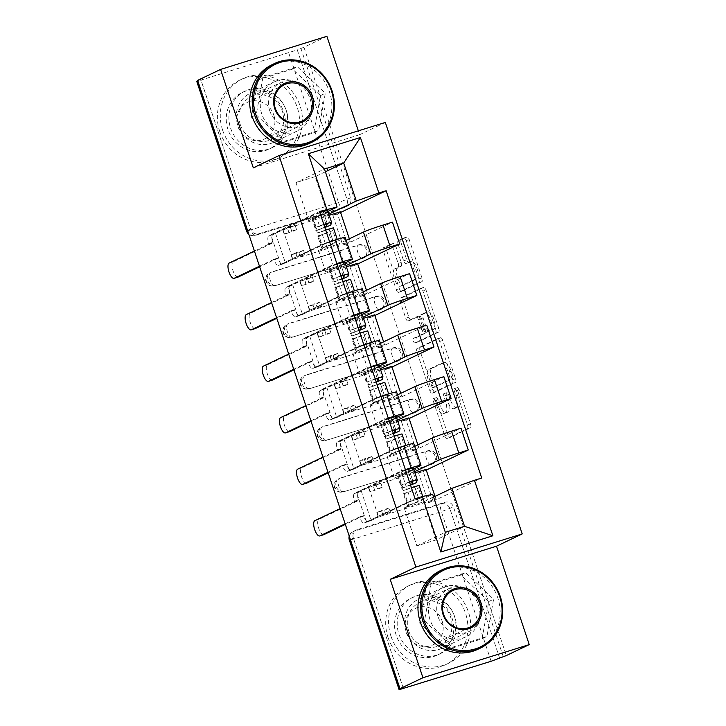 <?xml version="1.0" encoding="UTF-8"?>
<svg xmlns="http://www.w3.org/2000/svg" width="726" height="726" viewBox="0 0 726 726"><rect width="100%" height="100%" fill="white"/><g stroke="black" fill="none" stroke-linecap="round" stroke-linejoin="round"><path stroke-width="0.54" stroke-dasharray="3.63 2.72" d="M457.543 387.611A2.396 0.871 72.7 0 1 457.589 387.593A2.396 0.871 72.7 0 1 459.095 389.499L470.548 423.948A3.421 1.243 72.7 0 1 470.502 427.723L450.138 437.442A3.421 1.243 72.7 0 1 450.075 437.469A3.421 1.243 72.7 0 1 447.924 434.747L436.471 400.307A2.396 0.871 72.7 0 1 436.507 397.657A2.396 0.871 72.7 0 1 436.553 397.639A2.396 0.871 72.7 0 1 438.05 399.545L439.539 404.001A10.944 3.975 72.7 0 0 446.408 412.722A10.944 3.975 72.7 0 0 446.608 412.649L448.305 411.842A10.944 3.975 72.7 0 0 448.468 399.736L446.989 395.28A2.396 0.871 72.7 0 1 447.025 392.63A2.396 0.871 72.7 0 1 447.071 392.621A2.396 0.871 72.7 0 1 448.577 394.527L450.056 398.982A10.944 3.975 72.7 0 0 456.935 407.703A10.944 3.975 72.7 0 0 457.126 407.631L458.823 406.814A10.944 3.975 72.7 0 0 458.995 394.717L457.507 390.261A2.396 0.871 72.7 0 1 457.543 387.611M436.435 404.972A10.944 3.975 72.7 0 0 443.314 413.693A10.944 3.975 72.7 0 0 443.504 413.611L445.201 412.804A10.944 3.975 72.7 0 0 445.374 400.707L443.895 396.251A2.396 0.871 72.7 0 1 443.931 393.601A2.396 0.871 72.7 0 1 443.967 393.583A2.396 0.871 72.7 0 1 445.474 395.488L446.953 399.944A10.944 3.975 72.7 0 0 453.832 408.665A10.944 3.975 72.7 0 0 454.031 408.593L455.728 407.785A10.944 3.975 72.7 0 0 455.892 395.679L454.412 391.223A2.396 0.871 72.7 0 1 454.449 388.573A2.396 0.871 72.7 0 1 454.494 388.564A2.396 0.871 72.7 0 1 455.992 390.47L467.453 424.91A3.421 1.243 72.7 0 1 467.399 428.694L447.034 438.413A3.421 1.243 72.7 0 1 446.98 438.44A3.421 1.243 72.7 0 1 444.829 435.709L433.368 401.269A2.396 0.871 72.7 0 1 433.404 398.619A2.396 0.871 72.7 0 1 433.449 398.601A2.396 0.871 72.7 0 1 434.956 400.516L436.435 404.972L439.539 404.001M276.043 285.209A6.97 6.489 -115.5 0 1 267.64 280.535A6.97 6.489 -115.5 0 1 270.843 272.314A6.97 6.489 -115.5 0 1 271.642 271.996L270.381 272.604A6.97 6.489 64.5 0 0 269.573 272.922A6.97 6.489 64.5 0 0 266.378 281.144A6.97 6.489 64.5 0 0 274.773 285.808L362.492 258.474A6.97 6.489 64.5 0 0 363.29 258.157A6.97 6.489 64.5 0 0 366.331 249.499A6.97 6.489 64.5 0 0 358.09 245.27L270.381 272.604A6.97 2.532 -107.3 0 0 270.272 280.309A6.97 2.532 72.7 0 0 274.646 285.863L362.365 258.529A6.97 2.532 -107.3 0 0 362.492 258.474L274.773 285.808A6.97 2.532 72.7 0 1 274.646 285.863A6.97 6.97 0 0 1 266.088 281.752A6.97 6.97 0 0 1 269.573 272.922L270.843 272.314M293.177 336.728A6.97 6.489 -115.5 0 1 284.783 332.054A6.97 6.489 -115.5 0 1 287.977 323.832A6.97 6.489 -115.5 0 1 288.785 323.515L287.514 324.123A6.97 6.489 64.5 0 0 286.706 324.44A6.97 6.489 64.5 0 0 283.512 332.653A6.97 6.489 64.5 0 0 291.906 337.327L379.625 309.993A6.97 6.489 64.5 0 0 380.433 309.675A6.97 6.489 64.5 0 0 383.464 301.018A6.97 6.489 64.5 0 0 375.233 296.789L287.514 324.123A6.97 2.532 -107.3 0 0 287.405 331.827A6.97 2.532 72.7 0 0 291.788 337.381L379.498 310.047A6.97 2.532 -107.3 0 0 379.625 309.993L291.906 337.327A6.97 2.532 72.7 0 1 291.788 337.381A6.97 6.97 0 0 1 283.222 333.27A6.97 6.97 0 0 1 286.706 324.44L287.977 323.832M310.32 388.247A6.97 6.489 -115.5 0 1 301.916 383.573A6.97 6.489 -115.5 0 1 305.12 375.351A6.97 6.489 -115.5 0 1 305.918 375.033L304.657 375.641A6.97 6.489 64.5 0 0 303.849 375.959A6.97 6.489 64.5 0 0 300.655 384.172A6.97 6.489 64.5 0 0 309.049 388.846L396.759 361.512A6.97 6.489 64.5 0 0 397.567 361.194A6.97 6.489 64.5 0 0 400.607 352.537A6.97 6.489 64.5 0 0 392.367 348.298L304.657 375.641A6.97 2.532 -107.3 0 0 304.548 383.346A6.97 2.532 72.7 0 0 308.922 388.9L396.641 361.557A6.97 2.532 -107.3 0 0 396.759 361.512L309.049 388.846A6.97 2.532 72.7 0 1 308.922 388.9A6.97 6.97 0 0 1 300.364 384.789A6.97 6.97 0 0 1 303.849 375.959L305.12 375.351M327.453 439.765A6.97 6.489 -115.5 0 1 319.059 435.092A6.97 6.489 -115.5 0 1 322.253 426.87A6.97 6.489 -115.5 0 1 323.061 426.552L321.79 427.16A6.97 6.489 64.5 0 0 320.983 427.469A6.97 6.489 64.5 0 0 317.788 435.691A6.97 6.489 64.5 0 0 326.183 440.364L413.902 413.03A6.97 6.489 64.5 0 0 414.709 412.713A6.97 6.489 64.5 0 0 417.74 404.055A6.97 6.489 64.5 0 0 409.509 399.817L321.79 427.16A6.97 2.532 -107.3 0 0 321.682 434.865A6.97 2.532 72.7 0 0 326.065 440.419L413.775 413.076A6.97 2.532 -107.3 0 0 413.902 413.03L326.183 440.364A6.97 2.532 72.7 0 1 326.065 440.419A6.97 6.97 0 0 1 317.498 436.308A6.97 6.97 0 0 1 320.983 427.469L322.253 426.87M344.587 491.284A6.97 6.489 -115.5 0 1 336.192 486.611A6.97 6.489 -115.5 0 1 339.396 478.389A6.97 6.489 -115.5 0 1 340.195 478.071L338.933 478.679A6.97 6.489 64.5 0 0 338.125 478.988A6.97 6.489 64.5 0 0 334.931 487.21A6.97 6.489 64.5 0 0 343.325 491.883L431.035 464.549A6.97 6.489 64.5 0 0 431.843 464.232A6.97 6.489 64.5 0 0 434.883 455.574A6.97 6.489 64.5 0 0 426.643 451.336L338.933 478.679A6.97 2.532 -107.3 0 0 338.824 486.384A6.97 2.532 72.7 0 0 343.198 491.938L430.917 464.595A6.97 2.532 -107.3 0 0 431.035 464.549L343.325 491.883A6.97 2.532 72.7 0 1 343.198 491.938A6.97 6.97 0 0 1 334.641 487.827A6.97 6.97 0 0 1 338.125 478.988L339.396 478.389M454.422 616.211A27.18 25.292 -115.5 0 1 441.962 648.273A27.18 25.292 -115.5 0 1 406.07 631.275A27.18 25.292 -115.5 0 1 418.539 599.213A27.18 25.292 -115.5 0 1 454.422 616.211M478.398 604.767A27.18 25.292 -115.5 0 1 465.929 636.829A27.18 25.292 -115.5 0 1 430.046 619.832A27.18 25.292 -115.5 0 1 442.515 587.77A27.18 25.292 -115.5 0 1 478.398 604.767M286.126 110.27A27.18 25.292 -115.5 0 1 273.657 142.332A27.18 25.292 -115.5 0 1 237.774 125.344A27.18 25.292 -115.5 0 1 250.234 93.282A27.18 25.292 -115.5 0 1 286.126 110.27M310.093 98.827A27.18 25.292 -115.5 0 1 297.633 130.889A27.18 25.292 -115.5 0 1 261.741 113.9A27.18 25.292 -115.5 0 1 274.21 81.838A27.18 25.292 -115.5 0 1 310.093 98.827M401.269 243.464A3.421 1.243 72.7 0 1 401.324 239.689L407.041 236.957A3.421 1.243 72.7 0 1 407.095 236.939A3.421 1.243 72.7 0 1 409.246 239.662L421.969 277.913A3.421 1.243 72.7 0 1 421.924 281.688L401.56 291.416A3.421 1.243 72.7 0 1 401.496 291.435A3.421 1.243 72.7 0 1 399.345 288.712L386.622 250.461A3.421 1.243 72.7 0 1 386.677 246.677L393.574 243.382A3.421 1.243 72.7 0 1 393.637 243.364A3.421 1.243 72.7 0 1 395.788 246.087L401.233 262.458A3.421 1.243 72.7 0 1 401.179 266.242L397.757 267.876A9.148 3.321 72.7 0 0 397.539 277.759A9.148 3.321 72.7 0 0 403.366 285.282A9.148 3.321 72.7 0 0 403.529 285.218L416.933 278.811A9.148 3.321 72.7 0 0 417.151 268.929A9.148 3.321 72.7 0 0 411.324 261.405A9.148 3.321 72.7 0 0 411.161 261.469L408.929 262.54A3.421 1.243 72.7 0 1 408.865 262.567A3.421 1.243 72.7 0 1 406.723 259.835L401.269 243.464L398.175 244.435A3.421 1.243 72.7 0 1 398.229 240.651L403.937 237.928A3.421 1.243 72.7 0 1 404.001 237.901A3.421 1.243 72.7 0 1 406.152 240.624L418.875 278.875A3.421 1.243 72.7 0 1 418.82 282.659L398.456 292.378A3.421 1.243 72.7 0 1 398.392 292.406A3.421 1.243 72.7 0 1 396.251 289.674L383.528 251.423A3.421 1.243 72.7 0 1 383.573 247.648L390.479 244.353A3.421 1.243 72.7 0 1 390.543 244.326A3.421 1.243 72.7 0 1 392.684 247.049L398.129 263.42A3.421 1.243 72.7 0 1 398.084 267.204L394.654 268.838L397.757 267.876M326.891 36.3L303.949 47.244L506.312 655.56M385.325 122.44L359.624 134.709L358.345 130.852M440.573 337.772A3.421 1.243 72.7 0 1 440.637 337.744A3.421 1.243 72.7 0 1 442.787 340.476L455.511 378.727A3.421 1.243 72.7 0 1 455.456 382.502L435.092 392.231A3.421 1.243 72.7 0 1 435.028 392.249A3.421 1.243 72.7 0 1 432.887 389.526L420.163 351.275A3.421 1.243 72.7 0 1 420.209 347.491L440.573 337.772L437.479 338.733A3.421 1.243 72.7 0 1 437.533 338.715A3.421 1.243 72.7 0 1 439.684 341.438L452.407 379.689A3.421 1.243 72.7 0 1 452.352 383.473L431.997 393.193A3.421 1.243 72.7 0 1 431.934 393.22A3.421 1.243 72.7 0 1 429.783 390.488L417.06 352.237A3.421 1.243 72.7 0 1 417.114 348.462L437.479 338.733M438.74 328.315L426.017 290.064A3.421 1.243 72.7 0 0 423.866 287.342A3.421 1.243 72.7 0 0 423.812 287.369L403.447 297.088A3.421 1.243 72.7 0 0 403.393 300.863L408.838 317.235A3.421 1.243 72.7 0 0 410.989 319.966A3.421 1.243 72.7 0 0 411.043 319.939L419.301 316.001A3.421 1.243 72.7 0 1 419.365 315.973A3.421 1.243 72.7 0 1 421.516 318.696L425.127 329.559A3.421 1.243 72.7 0 1 425.073 333.343L416.479 337.445A2.396 0.871 72.7 0 0 416.415 340.031A2.396 0.871 72.7 0 0 417.94 342A2.396 0.871 72.7 0 0 417.985 341.982L438.685 332.1A3.421 1.243 72.7 0 0 438.74 328.315L435.645 329.286L422.913 291.035L426.017 290.064M197.79 80.822L200.739 79.415L250.506 229.017A6.97 6.489 64.5 0 0 258.901 233.69L346.62 206.356L343.044 208.063A6.97 6.489 64.5 0 0 343.852 207.745A6.97 6.489 64.5 0 0 347.046 199.523L297.279 49.922L196.755 81.385M200.739 79.415L197.644 80.377M303.949 47.244L297.279 49.922M503.209 656.531L453.451 506.93A6.97 6.489 64.5 0 0 445.047 502.256L357.337 529.59L353.762 531.296A6.97 6.489 64.5 0 0 352.954 531.613A6.97 6.489 64.5 0 0 349.433 536.677M413.62 468.978L394.327 478.189L414.537 471.728M405.371 469.604L401.623 470.775L356.557 492.292L368.699 487.264L414.918 472.862M418.548 472.971L423.194 471.519L433.086 501.239L428.431 502.691L418.548 472.971L426.035 469.395M423.194 471.519L426.262 470.058M415.944 449.73L411.297 451.173L401.405 421.452L406.061 420L415.944 449.73L461.01 428.213M411.297 451.173L418.784 447.597L361.448 465.466L351.556 435.745L344.07 439.321L353.952 469.041L361.448 465.466M353.952 469.041L349.306 470.493L394.372 448.977L401.623 470.775M398.12 447.815L394.372 448.977M414.691 446.39L406.297 450.401L387.076 456.391L412.776 444.121A16.026 0.78 161.6 0 0 413.729 443.504M396.487 417.459L377.193 426.67L397.394 420.209M349.306 470.493L339.423 440.773L384.481 419.256L388.238 418.085M339.423 440.773L344.07 439.321M397.775 421.343L351.556 435.745M401.405 421.452L408.901 417.877M406.061 420L409.119 418.539M398.81 398.211L394.154 399.654L384.272 369.933L388.918 368.481L398.81 398.211L443.867 376.694M394.154 399.654L401.65 396.078L344.305 413.947L334.423 384.226L326.927 387.802L336.819 417.523L344.305 413.947M336.819 417.523L332.172 418.975L377.23 397.458L384.481 419.256M380.987 396.296L377.23 397.458M397.558 394.871L389.154 398.883L369.942 404.872L395.643 392.603A16.026 0.78 161.6 0 0 396.596 391.986M379.344 365.94L360.051 375.151L380.261 368.69M332.172 418.975L322.28 389.254L367.347 367.737L371.095 366.566M322.28 389.254L326.927 387.802M380.642 369.824L334.423 384.226M384.272 369.933L391.759 366.358M388.918 368.481L391.986 367.02M381.667 346.692L377.021 348.135L367.129 318.415L371.785 316.963L381.667 346.692L426.734 325.175M377.021 348.135L384.508 344.56L327.172 362.428L317.28 332.708L309.793 336.283L319.685 366.004L327.172 362.428M319.685 366.004L315.03 367.456L360.096 345.948L367.347 367.737M363.844 344.777L360.096 345.948M380.415 343.362L372.021 347.364L352.8 353.353L378.5 341.084A16.026 0.78 161.6 0 0 379.453 340.467M362.21 314.422L342.917 323.633L363.118 317.171M315.03 367.456L305.147 337.735L350.204 316.218L353.961 315.057M305.147 337.735L309.793 336.283M363.499 318.306L317.28 332.708M367.129 318.415L374.625 314.839M371.785 316.963L374.843 315.501M364.534 295.173L359.887 296.616L349.996 266.896L354.642 265.453L364.534 295.173L409.6 273.657M359.887 296.616L367.374 293.041L310.038 310.91L300.147 281.189L292.66 284.764L302.542 314.485L310.038 310.91M302.542 314.485L297.896 315.937L342.953 294.429L350.204 316.218M346.71 293.259L342.953 294.429M363.281 291.843L354.878 295.845L335.666 301.834L361.366 289.565A16.026 0.78 161.6 0 0 362.319 288.948M345.068 262.903L325.774 272.114L345.984 265.652M297.896 315.937L288.004 286.216L333.071 264.7L336.819 263.538M288.004 286.216L292.66 284.764M346.366 266.787L300.147 281.189M349.996 266.896L357.491 263.32M354.642 265.453L357.709 263.983M347.391 243.655L342.745 245.098L332.862 215.377L337.508 213.934L347.391 243.655L392.457 222.138M342.745 245.098L350.241 241.522L292.896 259.391L283.013 229.67L275.517 233.246L285.409 262.975L292.896 259.391M285.409 262.975L280.753 264.418L325.82 242.911L333.071 264.7M329.568 241.74L325.82 242.911M346.139 240.324L337.744 244.326L318.523 250.316L344.233 238.046A16.026 0.78 161.6 0 0 345.177 237.429M344.995 266.124L337.744 244.326M362.129 317.643L354.878 295.845M379.271 369.162L372.021 347.364M396.405 420.681L389.154 398.883M413.548 472.199L406.297 450.401M363.753 257.875A6.97 6.489 -115.5 0 0 364.561 257.558A6.97 6.489 -115.5 0 0 367.601 248.9A6.97 6.489 -115.5 0 0 359.361 244.662L271.642 271.996M380.896 309.385A6.97 6.489 -115.5 0 0 381.695 309.076A6.97 6.489 -115.5 0 0 384.735 300.419A6.97 6.489 -115.5 0 0 376.495 296.181L288.785 323.515M398.029 360.904A6.97 6.489 -115.5 0 0 398.837 360.595A6.97 6.489 -115.5 0 0 401.868 351.938A6.97 6.489 -115.5 0 0 393.637 347.7L305.918 375.033M415.172 412.422A6.97 6.489 -115.5 0 0 415.971 412.114A6.97 6.489 -115.5 0 0 419.011 403.456A6.97 6.489 -115.5 0 0 410.771 399.218L323.061 426.552M432.306 463.941A6.97 6.489 -115.5 0 0 433.113 463.633A6.97 6.489 -115.5 0 0 436.144 454.975A6.97 6.489 -115.5 0 0 427.913 450.737L340.195 478.071M318.523 250.316L325.774 272.114M335.666 301.834L342.917 323.633M352.8 353.353L360.051 375.151M369.942 404.872L377.193 426.67M387.076 456.391L394.327 478.189M433.594 497.065L423.43 501.92L404.219 507.91L416.851 545.888L436.063 539.899L464.531 526.305M436.063 539.899L423.43 501.92M404.219 507.91L432.687 494.315M416.851 545.888L445.319 532.294M431.19 583.504L424.529 620.757L452.398 647.238L486.928 636.475L493.598 599.222L465.729 572.741L431.19 583.504L426.353 585.809L419.682 623.062L447.552 649.552L482.091 638.789L488.761 601.536L460.892 575.046L426.353 585.809M359.624 134.709L253.31 167.842M262.894 77.564L256.224 114.817L284.093 141.307L318.632 130.544L325.293 93.291L297.424 66.801L262.894 77.564L258.048 79.878L251.387 117.131L279.256 143.612L313.786 132.849L320.456 95.605L292.587 69.115L258.048 79.878M327.934 211.384L308.641 220.595L327.853 214.606L315.22 176.627L325.384 171.781M315.22 176.627L296.008 182.616L324.477 169.031M327.853 214.606L328.851 214.134M296.008 182.616L308.641 220.595M433.086 501.239L481.719 478.026M428.431 502.691L435.927 499.116L378.582 516.985L368.699 487.264M361.203 490.84L371.095 520.56L378.582 516.985M371.095 520.56L366.449 522.012L415.081 498.789M280.753 264.418L270.871 234.698L319.504 211.484M366.449 522.012L356.557 492.292M337.508 213.934L340.567 212.464M435.019 496.393L435.927 499.116M270.871 234.698L275.517 233.246M329.223 215.268L283.013 229.67M332.862 215.377L340.349 211.801M300.854 48.215L350.622 197.817A6.97 6.489 -115.5 0 1 347.418 206.039A6.97 6.489 -115.5 0 1 346.62 206.356M403.102 687.731L353.335 538.129A6.97 6.489 -115.5 0 1 356.53 529.907A6.97 6.489 -115.5 0 1 357.337 529.59M417.877 444.875L418.784 447.597M400.743 393.356L401.65 396.078M383.609 341.837L384.508 344.56M366.467 290.318L367.374 293.041M349.333 238.8L350.241 241.522M419.682 623.062L424.529 620.757M460.892 575.046L465.729 572.741M488.761 601.536L493.598 599.222M482.091 638.789L486.928 636.475M447.552 649.552L452.398 647.238M251.387 117.131L256.224 114.817M292.587 69.115L297.424 66.801M320.456 95.605L325.293 93.291M313.786 132.849L318.632 130.544M279.256 143.612L284.093 141.307M452.743 375.914A2.396 0.871 72.7 0 1 452.706 378.564L434.829 387.094A2.396 0.871 72.7 0 1 434.783 387.112A2.396 0.871 72.7 0 1 433.277 385.207L431.716 380.506A10.944 3.975 72.7 0 1 431.888 368.4L444.103 362.573A10.944 3.975 72.7 0 1 444.303 362.492A10.944 3.975 72.7 0 1 451.173 371.213L452.743 375.914L449.639 376.876A2.396 0.871 72.7 0 1 449.603 379.526L452.706 378.564M449.639 376.876L448.078 372.184A10.944 3.975 72.7 0 0 441.199 363.463A10.944 3.975 72.7 0 0 441.009 363.535L428.785 369.371A10.944 3.975 72.7 0 0 428.621 381.468L430.182 386.168A2.396 0.871 72.7 0 0 431.689 388.074A2.396 0.871 72.7 0 0 431.725 388.056L449.603 379.526M435.645 329.286A3.421 1.243 72.7 0 1 435.591 333.062L414.891 342.944A2.396 0.871 72.7 0 1 414.845 342.962A2.396 0.871 72.7 0 1 413.321 340.993A2.396 0.871 72.7 0 1 413.375 338.407L421.978 334.305A3.421 1.243 72.7 0 0 422.024 330.521L418.412 319.667A3.421 1.243 72.7 0 0 416.27 316.935A3.421 1.243 72.7 0 0 416.207 316.963L407.948 320.901A3.421 1.243 72.7 0 1 407.885 320.928A3.421 1.243 72.7 0 1 405.734 318.206L400.289 301.834A3.421 1.243 72.7 0 1 400.344 298.05L420.708 288.331A3.421 1.243 72.7 0 1 420.771 288.304A3.421 1.243 72.7 0 1 422.913 291.035M427.877 311.908A9.148 3.321 72.7 0 1 428.041 311.844A9.148 3.321 72.7 0 1 433.858 319.358A9.148 3.321 72.7 0 1 433.64 329.25L428.921 331.501A3.421 1.243 72.7 0 1 428.857 331.528A3.421 1.243 72.7 0 1 426.707 328.805L423.095 317.943A3.421 1.243 72.7 0 1 423.149 314.158L427.877 311.908L424.774 312.87A9.148 3.321 72.7 0 1 424.937 312.806A9.148 3.321 72.7 0 1 430.763 320.329A9.148 3.321 72.7 0 1 430.545 330.212L433.64 329.25M424.774 312.87L420.055 315.129A3.421 1.243 72.7 0 0 420 318.905L423.612 329.767A3.421 1.243 72.7 0 0 425.763 332.49A3.421 1.243 72.7 0 0 425.817 332.472L430.545 330.212M394.654 268.838A9.148 3.321 72.7 0 0 394.445 278.73A9.148 3.321 72.7 0 0 400.262 286.244A9.148 3.321 72.7 0 0 400.425 286.18L413.829 279.782A9.148 3.321 72.7 0 0 414.047 269.89A9.148 3.321 72.7 0 0 408.23 262.376A9.148 3.321 72.7 0 0 408.066 262.44L405.825 263.502A3.421 1.243 72.7 0 1 405.77 263.529A3.421 1.243 72.7 0 1 403.62 260.806L398.175 244.435M405.525 470.067L397.258 473.098L354.506 493.517A6.97 2.532 -107.3 0 0 354.397 501.221L354.56 501.711L358.59 500.459L358.426 499.96A6.97 2.532 72.7 0 1 358.535 492.255L368.445 487.527L369.87 491.82L377.62 489.406L376.195 485.113L380.805 482.908L373.055 485.322L374.48 489.614L369.87 491.82M368.445 487.527L376.195 485.113M376.794 512.629L378.219 516.921L385.969 514.507L384.544 510.206L376.794 512.629L381.404 510.423L382.829 514.716L411.07 501.239L418.757 498.762L418.094 501.285A16.38 0.799 -18.4 0 1 407.368 505.632L403.411 493.744A16.38 0.799 161.6 0 0 414.147 489.397L414.8 486.865L407.114 489.351L405.244 483.734L401.215 484.986L397.258 473.098M373.055 485.322L401.287 471.846L408.974 469.368L408.321 471.891A16.38 0.799 -18.4 0 1 397.594 476.238L398.919 476.02A20.909 1.016 161.6 0 0 412.622 470.475L413.275 467.952M409.555 482.164L405.244 483.734L401.287 471.846M410.417 484.787A16.38 0.799 161.6 0 1 401.551 488.126L397.594 476.238M401.551 488.126L402.876 487.908L398.919 476.02M402.876 487.908A20.909 1.016 161.6 0 0 410.535 485.122M409.482 481.955L401.215 484.986L403.084 490.604L411.352 487.573M378.219 516.921L368.309 521.649A6.97 2.532 72.7 0 1 368.182 521.695A6.97 2.532 72.7 0 1 363.808 516.141L363.644 515.651L345.34 524.39M323.587 534.717A8.013 2.913 72.7 0 1 318.578 527.902A8.013 2.913 72.7 0 1 318.823 519.444L358.59 500.459M403.411 493.744L404.745 493.526A20.909 1.016 161.6 0 0 418.439 487.972L419.102 485.449M407.368 505.632L408.702 505.414L404.745 493.526M408.702 505.414A20.909 1.016 161.6 0 0 422.396 499.86L423.049 497.328L407.041 502.492L364.28 522.902L368.309 521.649M354.56 501.711L340.095 508.617M345.149 523.809L359.615 516.903L359.778 517.402A6.97 2.532 -107.3 0 0 364.153 522.956A6.97 2.532 -107.3 0 0 364.28 522.902M384.544 510.206L389.154 508.009L390.579 512.302L385.969 514.507M390.579 512.302L382.829 514.716M389.154 508.009L381.404 510.423M380.805 482.908L382.23 487.2L374.48 489.614M382.23 487.2L377.62 489.406M411.07 501.239L407.114 489.351L403.084 490.604L407.041 502.492M359.615 516.903L363.644 515.651M388.392 418.548L380.125 421.579L337.363 441.998A6.97 2.532 -107.3 0 0 337.254 449.703L337.418 450.193L341.447 448.94L341.284 448.441A6.97 2.532 72.7 0 1 341.392 440.736L351.302 436.008L352.736 440.301L360.486 437.887L359.052 433.594L363.662 431.389L355.912 433.803L357.346 438.096L352.736 440.301M351.302 436.008L359.052 433.594M359.651 461.11L361.085 465.402L368.835 462.988L367.401 458.687L359.651 461.11L364.261 458.905L365.695 463.197L393.928 449.721L401.614 447.243L400.961 449.766A16.38 0.799 -18.4 0 1 390.234 454.113L386.277 442.225A16.38 0.799 161.6 0 0 397.004 437.878L397.657 435.355L389.971 437.832L388.111 432.215L384.081 433.467L380.125 421.579M355.912 433.803L384.154 420.327L391.84 417.849L391.187 420.372A16.38 0.799 -18.4 0 1 380.451 424.719L381.785 424.501A20.909 1.016 161.6 0 0 395.479 418.956L396.142 416.434M392.412 430.645L388.111 432.215L384.154 420.327M393.283 433.268A16.38 0.799 161.6 0 1 384.408 436.607L380.451 424.719M384.408 436.607L385.742 436.39L381.785 424.501M385.742 436.39A20.909 1.016 161.6 0 0 393.392 433.603M392.339 430.436L384.081 433.467L385.942 439.085L394.209 436.054M361.085 465.402L351.175 470.13A6.97 2.532 72.7 0 1 351.048 470.176A6.97 2.532 72.7 0 1 346.665 464.622L346.502 464.132L328.206 472.871M306.454 483.207A8.013 2.913 72.7 0 1 301.435 476.383A8.013 2.913 72.7 0 1 301.689 467.925L341.447 448.94M386.277 442.225L387.611 442.007A20.909 1.016 161.6 0 0 401.306 436.453L401.959 433.939M390.234 454.113L391.559 453.895L387.611 442.007M391.559 453.895A20.909 1.016 161.6 0 0 405.262 448.341L405.916 445.809L389.898 450.973L347.146 471.383L351.175 470.13M337.418 450.193L322.961 457.099M328.016 472.29L342.472 465.384L342.636 465.883A6.97 2.532 -107.3 0 0 347.019 471.437A6.97 2.532 -107.3 0 0 347.146 471.383M367.401 458.687L372.011 456.491L373.445 460.783L368.835 462.988M373.445 460.783L365.695 463.197M372.011 456.491L364.261 458.905M363.662 431.389L365.096 435.682L357.346 438.096M365.096 435.682L360.486 437.887M393.928 449.721L389.971 437.832L385.942 439.085L389.898 450.973M342.472 465.384L346.502 464.132M371.249 367.029L362.982 370.06L320.23 390.479A6.97 2.532 -107.3 0 0 320.121 398.184L320.284 398.674L324.313 397.421L324.15 396.922A6.97 2.532 72.7 0 1 324.259 389.218L334.169 384.49L335.594 388.782L343.344 386.368L341.919 382.076L346.529 379.87L338.779 382.284L340.204 386.586L335.594 388.782M334.169 384.49L341.919 382.076M342.518 409.591L343.942 413.884L351.693 411.47L350.268 407.177L342.518 409.591L347.128 407.386L348.553 411.678L376.794 398.202L384.481 395.724L383.818 398.247A16.38 0.799 -18.4 0 1 373.091 402.594L369.135 390.706A16.38 0.799 161.6 0 0 379.87 386.359L380.524 383.836L372.837 386.314L370.968 380.696L366.939 381.949L362.982 370.06M338.779 382.284L367.011 368.808L374.698 366.331L374.044 368.862A16.38 0.799 -18.4 0 1 363.318 373.2L364.652 372.983A20.909 1.016 161.6 0 0 378.346 367.438L378.999 364.915M375.278 379.135L370.968 380.696L367.011 368.808M376.15 381.749A16.38 0.799 161.6 0 1 367.274 385.098L363.318 373.2M367.274 385.098L368.599 384.871L364.652 372.983M368.599 384.871A20.909 1.016 161.6 0 0 376.259 382.085M375.206 378.918L366.939 381.949L368.808 387.566L377.075 384.535M343.942 413.884L334.033 418.612A6.97 2.532 72.7 0 1 333.906 418.657A6.97 2.532 72.7 0 1 329.531 413.112L329.368 412.613L311.064 421.352M289.311 431.689A8.013 2.913 72.7 0 1 284.302 424.864A8.013 2.913 72.7 0 1 284.547 416.406L324.313 397.421M369.135 390.706L370.469 390.488A20.909 1.016 161.6 0 0 384.163 384.934L384.825 382.42M373.091 402.594L374.425 402.376L370.469 390.488M374.425 402.376A20.909 1.016 161.6 0 0 388.12 396.832L388.773 394.291L372.765 399.454L330.003 419.864L334.033 418.612M320.284 398.674L305.818 405.58M310.873 420.771L325.339 413.865L325.502 414.365A6.97 2.532 -107.3 0 0 329.876 419.918A6.97 2.532 -107.3 0 0 330.003 419.864M350.268 407.177L354.878 404.972L356.303 409.264L351.693 411.47M356.303 409.264L348.553 411.678M354.878 404.972L347.128 407.386M346.529 379.87L347.954 384.163L340.204 386.586M347.954 384.163L343.344 386.368M376.794 398.202L372.837 386.314L368.808 387.566L372.765 399.454M325.339 413.865L329.368 412.613M388.047 637.473A43.56 40.529 -115.5 0 1 408.03 586.091A43.56 40.529 -115.5 0 1 465.538 613.325A43.56 40.529 -115.5 0 1 445.555 664.698A43.56 40.529 -115.5 0 1 388.047 637.473M390.933 636.094A43.56 40.529 -115.5 0 1 410.907 584.711A43.56 40.529 -115.5 0 1 468.415 611.945A43.56 40.529 -115.5 0 1 448.441 663.328A43.56 40.529 -115.5 0 1 390.933 636.094M454.685 616.701A31.363 29.176 64.5 0 0 413.285 597.09A31.363 29.176 64.5 0 0 398.901 634.088A31.363 29.176 64.5 0 0 440.301 653.699A31.363 29.176 64.5 0 0 454.685 616.701M396.242 635.35A31.363 29.176 -115.5 0 1 410.635 598.36A31.363 29.176 -115.5 0 1 452.035 617.971A31.363 29.176 -115.5 0 1 437.651 654.961A31.363 29.176 -115.5 0 1 396.242 635.35M442.116 621.057A20.21 18.803 -115.5 0 1 432.85 644.897A20.21 18.803 -115.5 0 1 406.161 632.264A20.21 18.803 -115.5 0 1 415.435 608.424A20.21 18.803 -115.5 0 1 442.116 621.057M440.301 570.681A43.56 40.529 -115.5 0 1 497.809 597.915A43.56 40.529 -115.5 0 1 477.826 649.298M408.593 630.585A23.695 22.043 -115.5 0 1 419.465 602.634A23.695 22.043 -115.5 0 1 450.746 617.454A23.695 22.043 -115.5 0 1 439.883 645.405A23.695 22.043 -115.5 0 1 408.593 630.585M437.987 616.555A23.695 22.043 -115.5 0 1 448.859 588.605A23.695 22.043 -115.5 0 1 480.14 603.424A23.695 22.043 -115.5 0 1 469.268 631.375A23.695 22.043 -115.5 0 1 437.987 616.555M219.742 131.533A43.56 40.529 -115.5 0 1 239.725 80.15A43.56 40.529 -115.5 0 1 297.233 107.384A43.56 40.529 -115.5 0 1 277.25 158.767A43.56 40.529 -115.5 0 1 219.742 131.533M222.628 130.154A43.56 40.529 -115.5 0 1 242.602 78.78A43.56 40.529 -115.5 0 1 300.11 106.005A43.56 40.529 -115.5 0 1 280.136 157.388A43.56 40.529 -115.5 0 1 222.628 130.154M286.389 110.769A31.363 29.176 64.5 0 0 244.98 91.158A31.363 29.176 64.5 0 0 230.596 128.157A31.363 29.176 64.5 0 0 271.996 147.759A31.363 29.176 64.5 0 0 286.389 110.769M227.946 129.419A31.363 29.176 -115.5 0 1 242.33 92.42A31.363 29.176 -115.5 0 1 283.73 112.031A31.363 29.176 -115.5 0 1 269.346 149.03A31.363 29.176 -115.5 0 1 227.946 129.419M273.82 115.125A20.21 18.803 -115.5 0 1 264.545 138.965A20.21 18.803 -115.5 0 1 237.865 126.324A20.21 18.803 -115.5 0 1 247.13 102.484A20.21 18.803 -115.5 0 1 273.82 115.125M271.996 64.75A43.56 40.529 -115.5 0 1 329.504 91.975A43.56 40.529 -115.5 0 1 309.521 143.358M240.297 124.654A23.695 22.043 -115.5 0 1 251.16 96.703A23.695 22.043 -115.5 0 1 282.45 111.514A23.695 22.043 -115.5 0 1 271.578 139.465A23.695 22.043 -115.5 0 1 240.297 124.654M269.682 110.624A23.695 22.043 -115.5 0 1 280.554 82.673A23.695 22.043 -115.5 0 1 311.835 97.484A23.695 22.043 -115.5 0 1 300.972 125.435A23.695 22.043 -115.5 0 1 269.682 110.624M354.116 315.511L345.848 318.542L303.087 338.96A6.97 2.532 -107.3 0 0 302.978 346.665L303.141 347.155L307.171 345.903L307.007 345.404A6.97 2.532 72.7 0 1 307.116 337.699L317.026 332.971L318.46 337.263L326.21 334.849L324.776 330.557L329.386 328.352L321.636 330.766L323.07 335.067L318.46 337.263M317.026 332.971L324.776 330.557M325.375 358.072L326.809 362.365L334.559 359.951L333.125 355.658L325.375 358.072L329.985 355.867L331.419 360.16L359.651 346.683L367.338 344.206L366.684 346.729A16.38 0.799 -18.4 0 1 355.958 351.075L352.001 339.187A16.38 0.799 161.6 0 0 362.728 334.84L363.39 332.317L355.695 334.795L353.834 329.177L349.805 330.439L345.848 318.542M321.636 330.766L349.878 317.289L357.564 314.812L356.911 317.344A16.38 0.799 -18.4 0 1 346.175 321.691L347.509 321.464A20.909 1.016 161.6 0 0 361.203 315.919L361.866 313.396M358.136 327.617L353.834 329.177L349.878 317.289M359.007 330.23A16.38 0.799 161.6 0 1 350.132 333.579L346.175 321.691M350.132 333.579L351.466 333.352L347.509 321.464M351.466 333.352A20.909 1.016 161.6 0 0 359.116 330.566M358.063 327.399L349.805 330.439L351.665 336.047L359.933 333.016M326.809 362.365L316.899 367.093A6.97 2.532 72.7 0 1 316.772 367.147A6.97 2.532 72.7 0 1 312.389 361.593L312.225 361.094L293.93 369.833M272.177 380.17A8.013 2.913 72.7 0 1 267.159 373.345A8.013 2.913 72.7 0 1 267.413 364.888L307.171 345.903M352.001 339.187L353.335 338.969A20.909 1.016 161.6 0 0 367.029 333.425L367.683 330.902M355.958 351.075L357.283 350.858L353.335 338.969M357.283 350.858A20.909 1.016 161.6 0 0 370.986 345.313L371.639 342.772L355.622 347.935L312.87 368.354L316.899 367.093M303.141 347.155L288.685 354.061M293.74 369.253L308.196 362.347L308.359 362.846A6.97 2.532 -107.3 0 0 312.743 368.4A6.97 2.532 -107.3 0 0 312.87 368.354M333.125 355.658L337.735 353.453L339.169 357.746L334.559 359.951M339.169 357.746L331.419 360.16M337.735 353.453L329.985 355.867M329.386 328.352L330.82 332.644L323.07 335.067M330.82 332.644L326.21 334.849M359.651 346.683L355.695 334.795L351.665 336.047L355.622 347.935M308.196 362.347L312.225 361.094M336.973 263.992L328.706 267.032L285.953 287.442A6.97 2.532 -107.3 0 0 285.844 295.146L286.008 295.636L290.037 294.384L289.874 293.894A6.97 2.532 72.7 0 1 289.983 286.18L299.892 281.452L301.317 285.745L309.067 283.331L307.642 279.038L312.253 276.833L304.503 279.256L305.927 283.548L301.317 285.745M299.892 281.452L307.642 279.038M308.241 306.553L309.666 310.846L317.416 308.432L315.991 304.14L308.241 306.553L312.852 304.348L314.276 308.641L342.518 295.164L350.204 292.687L349.551 295.21A16.38 0.799 -18.4 0 1 338.815 299.557L334.868 287.668A16.38 0.799 161.6 0 0 345.594 283.321L346.248 280.799L338.561 283.276L336.692 277.659L332.662 278.92L328.706 267.032M304.503 279.256L332.735 265.77L340.421 263.293L339.768 265.825A16.38 0.799 -18.4 0 1 329.041 270.172L330.375 269.945A20.909 1.016 161.6 0 0 344.07 264.4L344.723 261.877M341.002 276.098L336.692 277.659L332.735 265.77M341.873 278.711A16.38 0.799 161.6 0 1 332.998 282.06L329.041 270.172M332.998 282.06L334.323 281.833L330.375 269.945M334.323 281.833A20.909 1.016 161.6 0 0 341.982 279.047M340.93 275.88L332.662 278.92L334.532 284.528L342.799 281.497M309.666 310.846L299.756 315.574A6.97 2.532 72.7 0 1 299.638 315.628A6.97 2.532 72.7 0 1 295.255 310.075L295.092 309.575L276.787 318.315M255.035 328.651A8.013 2.913 72.7 0 1 250.025 321.827A8.013 2.913 72.7 0 1 250.279 313.369L290.037 294.384M334.868 287.668L336.192 287.451A20.909 1.016 161.6 0 0 349.887 281.906L350.549 279.383M338.815 299.557L340.149 299.339L336.192 287.451M340.149 299.339A20.909 1.016 161.6 0 0 353.843 293.794L354.506 291.253L338.488 296.417L295.727 316.835L299.756 315.574M286.008 295.636L271.542 302.542M276.597 317.734L291.062 310.828L291.226 311.327A6.97 2.532 -107.3 0 0 295.609 316.881A6.97 2.532 -107.3 0 0 295.727 316.835M315.991 304.14L320.602 301.934L322.026 306.227L317.416 308.432M322.026 306.227L314.276 308.641M320.602 301.934L312.852 304.348M312.253 276.833L313.677 281.134L305.927 283.548M313.677 281.134L309.067 283.331M342.518 295.164L338.561 283.276L334.532 284.528L338.488 296.417M291.062 310.828L295.092 309.575M319.839 212.473L311.572 215.513L268.811 235.923A6.97 2.532 -107.3 0 0 268.702 243.627L268.874 244.127L272.903 242.865L272.731 242.375A6.97 2.532 72.7 0 1 272.84 234.67L282.75 229.933L284.184 234.226L291.934 231.812L290.5 227.519L295.11 225.323L287.36 227.737L288.794 232.03L284.184 234.226M282.75 229.933L290.5 227.519M291.099 255.035L292.533 259.327L300.283 256.913L298.849 252.621L291.099 255.035L295.709 252.83L297.143 257.122L325.375 243.646L333.062 241.168L332.408 243.691A16.38 0.799 -18.4 0 1 321.682 248.038L317.725 236.15A16.38 0.799 161.6 0 0 328.451 231.803L329.114 229.28L321.427 231.757L319.558 226.14L315.529 227.401L311.572 215.513M287.36 227.737L315.601 214.252L323.288 211.774L322.634 214.306A16.38 0.799 -18.4 0 1 311.899 218.653L313.233 218.426A20.909 1.016 161.6 0 0 326.927 212.881L327.589 210.358M323.86 224.579L319.558 226.14L315.601 214.252M324.731 227.193A16.38 0.799 161.6 0 1 315.855 230.541L311.899 218.653M315.855 230.541L317.189 230.314L313.233 218.426M317.189 230.314A20.909 1.016 161.6 0 0 324.84 227.528M323.787 224.361L315.529 227.401L317.398 233.01L325.656 229.979M292.533 259.327L282.623 264.055A6.97 2.532 72.7 0 1 282.496 264.11A6.97 2.532 72.7 0 1 278.122 258.556L277.949 258.057L259.654 266.796M237.901 277.132A8.013 2.913 72.7 0 1 232.883 270.308A8.013 2.913 72.7 0 1 233.137 261.85L272.903 242.865M317.725 236.15L319.059 235.932A20.909 1.016 161.6 0 0 332.753 230.387L333.406 227.864M321.682 248.038L323.016 247.82L319.059 235.932M323.016 247.82A20.909 1.016 161.6 0 0 336.71 242.275L337.363 239.734L321.346 244.898L278.593 265.317L282.623 264.055M268.874 244.127L254.409 251.024M259.463 266.215L273.92 259.318L274.092 259.808A6.97 2.532 -107.3 0 0 278.466 265.362A6.97 2.532 -107.3 0 0 278.593 265.317M298.849 252.621L303.459 250.416L304.893 254.708L300.283 256.913M304.893 254.708L297.143 257.122M303.459 250.416L295.709 252.83M295.11 225.323L296.544 229.616L288.794 232.03M296.544 229.616L291.934 231.812M325.375 243.646L321.427 231.757L317.398 233.01L321.346 244.898M273.92 259.318L277.949 258.057M455.992 390.47L459.095 389.499M434.956 400.516L438.05 399.545M445.474 395.488L448.577 394.527M258.901 233.69L255.325 235.396L343.044 208.063A6.97 2.532 -107.3 0 1 342.917 208.108A6.97 6.97 0 0 0 343.852 207.745L347.418 206.039M288.776 52.953L338.543 202.554L250.824 229.888L201.066 80.287M445.047 502.256L441.481 503.962L353.762 531.296A6.97 2.532 72.7 0 0 353.653 539.001L441.372 511.667L491.139 661.268M403.42 688.602L353.653 539.001L349.342 540.099M359.361 244.662L358.09 245.27A6.97 2.532 -107.3 0 0 357.982 252.975A6.97 2.532 -107.3 0 0 362.365 258.529A6.97 6.97 0 0 0 363.29 258.157L364.561 257.558M376.495 296.181L375.233 296.789A6.97 2.532 -107.3 0 0 375.124 304.493A6.97 2.532 -107.3 0 0 379.498 310.047A6.97 6.97 0 0 0 380.433 309.675L381.695 309.076M393.637 347.7L392.367 348.298A6.97 2.532 -107.3 0 0 392.258 356.012A6.97 2.532 -107.3 0 0 396.641 361.557A6.97 6.97 0 0 0 397.567 361.194L398.837 360.595M410.771 399.218L409.509 399.817A6.97 2.532 -107.3 0 0 409.4 407.531A6.97 2.532 -107.3 0 0 413.775 413.076A6.97 6.97 0 0 0 414.709 412.713L415.971 412.114M427.913 450.737L426.643 451.336A6.97 2.532 -107.3 0 0 426.534 459.041A6.97 2.532 -107.3 0 0 430.917 464.595A6.97 6.97 0 0 0 431.843 464.232L433.113 463.633M344.233 238.046L351.475 259.844M361.366 289.565L368.617 311.363M378.5 341.084L385.751 362.882M395.643 392.603L402.894 414.401M412.776 444.121L420.027 465.92M499.642 658.228L449.875 508.636A6.97 6.489 64.5 0 0 441.481 503.962A6.97 2.532 72.7 0 0 441.372 511.667L453.451 506.93M353.335 538.129L350.377 539.536M350.622 197.817L338.543 202.554A6.97 2.532 -107.3 0 0 342.917 208.108L255.207 235.442A6.97 2.532 -107.3 0 0 255.325 235.396A6.97 6.489 64.5 0 1 248.564 233.463M250.506 229.017L247.557 230.423M247.675 230.804L250.824 229.888A6.97 2.532 -107.3 0 0 255.207 235.442A6.97 6.97 0 0 1 248.836 234.28M455.892 395.679L458.995 394.717M455.728 407.785L458.823 406.814M454.031 408.593L457.126 407.631M446.953 399.944L450.056 398.982M443.895 396.251L446.989 395.28M445.374 400.707L448.468 399.736M445.201 412.804L448.305 411.842M443.504 413.611L446.608 412.649M433.368 401.269L436.471 400.307M444.829 435.709L447.924 434.747M447.034 438.413L450.138 437.442M467.399 428.694L470.502 427.723M467.453 424.91L470.548 423.948M454.412 391.223L457.507 390.261M417.114 348.462L420.209 347.491M417.06 352.237L420.163 351.275M429.783 390.488L432.887 389.526M431.997 393.193L435.092 392.231M452.352 383.473L455.456 382.502M452.407 379.689L455.511 378.727M439.684 341.438L442.787 340.476M431.725 388.056L434.829 387.094M430.182 386.168L433.277 385.207M428.621 381.468L431.716 380.506M428.785 369.371L431.888 368.4M441.009 363.535L444.103 362.573M448.078 372.184L451.173 371.213M420.708 288.331L423.812 287.369M400.344 298.05L403.447 297.088M400.289 301.834L403.393 300.863M405.734 318.206L408.838 317.235M407.948 320.901L411.043 319.939M416.207 316.963L419.301 316.001M418.412 319.667L421.516 318.696M422.024 330.521L425.127 329.559M421.978 334.305L425.073 333.343M413.375 338.407L416.479 337.445M414.891 342.944L417.985 341.982M435.591 333.062L438.685 332.1M425.817 332.472L428.921 331.501M423.612 329.767L426.707 328.805M420 318.905L423.095 317.943M420.055 315.129L423.149 314.158M403.62 260.806L406.723 259.835M405.825 263.502L408.929 262.54M408.066 262.44L411.161 261.469M413.829 279.782L416.933 278.811M400.425 286.18L403.529 285.218M398.084 267.204L401.179 266.242M398.129 263.42L401.233 262.458M392.684 247.049L395.788 246.087M390.479 244.353L393.574 243.382M383.573 247.648L386.677 246.677M383.528 251.423L386.622 250.461M396.251 289.674L399.345 288.712M398.456 292.378L401.56 291.416M418.82 282.659L421.924 281.688M418.875 278.875L421.969 277.913M406.152 240.624L409.246 239.662M403.937 237.928L407.041 236.957M398.229 240.651L401.324 239.689M354.397 501.221L358.426 499.96M412.931 481.247L408.974 469.377L412.931 481.256M411.533 481.556L408.321 471.891M416.57 482.363L412.622 470.475M418.757 498.762L414.8 486.874L418.757 498.762M418.094 501.285L414.147 489.397M422.396 499.86L418.439 487.972M354.506 493.517L358.535 492.255M359.778 517.402L363.808 516.141M314.794 520.696L318.823 519.444M337.254 449.703L341.284 448.441M395.788 429.728L391.84 417.858L395.797 429.738M394.399 430.037L391.187 420.372M399.436 430.845L395.479 418.956M401.614 447.243L397.657 435.355L401.614 447.243M400.961 449.766L397.004 437.878M405.262 448.341L401.306 436.453M337.363 441.998L341.392 440.736M342.636 465.883L346.665 464.622M297.66 469.178L301.689 467.925M320.121 398.184L324.15 396.922M374.698 366.331L378.654 378.219L374.698 366.34M377.257 378.518L374.044 368.862M382.303 379.326L378.346 367.438M384.481 395.724L380.524 383.836L384.481 395.724M383.818 398.247L379.87 386.359M388.12 396.832L384.163 384.934M320.23 390.479L324.259 389.218M325.502 414.365L329.531 413.112M280.517 417.659L284.547 416.406M302.978 346.665L307.007 345.404M361.512 326.691L357.564 314.821L361.521 326.7M360.123 326.999L356.911 317.344M365.16 327.807L361.203 315.919M367.338 344.206L363.39 332.317L367.338 344.206M366.684 346.729L362.728 334.84M370.986 345.313L367.029 333.425M303.087 338.96L307.116 337.699M308.359 362.846L312.389 361.593M263.384 366.14L267.413 364.888M285.844 295.146L289.874 293.894M344.378 275.172L340.421 263.302L344.378 275.181M342.981 275.481L339.768 265.825M348.026 276.288L344.07 264.4M350.204 292.696L346.248 280.799L350.204 292.687M349.551 295.21L345.594 283.321M353.843 293.794L349.887 281.906M285.953 287.442L289.983 286.18M291.226 311.327L295.255 310.075M246.25 314.621L250.279 313.369M268.702 243.627L272.731 242.375M327.235 223.662L323.288 211.783L327.245 223.662M325.847 223.971L322.634 214.306M330.884 224.77L326.927 212.881M333.062 241.177L329.114 229.289L333.062 241.168M332.408 243.691L328.451 231.803M336.71 242.275L332.753 230.387M268.811 235.923L272.84 234.67M274.092 259.808L278.122 258.556M229.107 263.102L233.137 261.85M454.494 388.564L457.589 387.593M433.449 398.601L436.553 397.639M443.967 393.583L447.071 392.621M465.929 636.829L441.962 648.273M297.633 130.889L273.657 142.332M274.21 81.838L250.234 93.282M442.515 587.77L418.539 599.213M356.53 529.907L352.954 531.613A6.97 6.97 0 0 0 349.233 536.078M453.832 408.665L456.935 407.703M443.314 413.693L446.408 412.722M446.98 438.44L450.075 437.469M431.934 393.22L435.028 392.249M431.689 388.074L434.783 387.112M441.199 363.463L444.303 362.492M437.533 338.715L440.637 337.744M420.771 288.304L423.866 287.342M407.885 320.928L410.989 319.966M416.27 316.935L419.365 315.973M414.845 342.962L417.94 342M424.937 312.806L428.041 311.844M425.763 332.49L428.857 331.528M405.77 263.529L408.865 262.567M408.23 262.376L411.324 261.405M400.262 286.244L403.366 285.282M390.543 244.326L393.637 243.364M398.392 292.406L401.496 291.435M404.001 237.901L407.095 236.939M364.153 522.956L368.182 521.695M347.019 471.437L351.048 470.176M329.876 419.918L333.906 418.657M408.03 586.091L410.907 584.711M413.285 597.09L410.635 598.36M470.303 627.019L432.85 644.897M419.465 602.634L448.859 588.605M439.883 645.405L469.268 631.375M452.888 590.537L415.435 608.424M440.301 653.699L437.651 654.961M445.555 664.698L448.441 663.328M239.725 80.15L242.602 78.78M244.98 91.158L242.33 92.42M301.998 121.079L264.545 138.965M251.16 96.703L280.554 82.673M271.578 139.465L300.972 125.435M284.592 84.606L247.13 102.484M271.996 147.759L269.346 149.03M277.25 158.767L280.136 157.388M312.743 368.4L316.772 367.147M295.609 316.881L299.638 315.628M278.466 265.362L282.496 264.11"/><path stroke-width="1.09" d="M358.345 130.852L326.891 36.3L220.577 69.433L197.644 80.377L399.999 688.693L422.931 677.739L529.245 644.615L496.511 546.197L522.212 533.928L385.325 122.44L279.011 155.573L415.898 567.06L390.198 579.33L422.931 677.739M529.245 644.615L506.312 655.56L491.139 661.268L399.109 689.7L349.342 540.099L349.76 539.835L399.527 689.428L399.109 689.7M220.577 69.433L253.31 167.842L279.011 155.573M247.675 230.804L246.522 230.986L196.755 81.385L197.163 81.121L246.931 230.723A6.97 6.489 64.5 0 0 248.564 233.463M197.79 80.822L197.163 81.121M399.527 689.428L403.102 687.731L399.999 688.693M414.537 471.728L439.248 459.93A16.026 0.78 -18.4 0 1 458.805 452.951L468.261 450.011L461.01 428.213L451.554 431.162A16.026 0.78 161.6 0 0 431.997 438.132L414.691 446.39M420.98 465.302L413.729 443.504A16.026 0.78 161.6 0 0 403.828 446.036L411.07 467.834A16.026 0.78 -18.4 0 1 420.98 465.302A16.026 0.78 -18.4 0 1 420.027 465.92L413.62 468.978M411.07 467.834L405.371 469.604M435.019 496.393L426.035 469.395L414.918 472.862M426.262 470.058L468.261 450.011M403.828 446.036L398.12 447.815M397.394 420.209L422.105 408.411A16.026 0.78 -18.4 0 1 441.671 401.433L451.118 398.492L443.867 376.694L434.42 379.644A16.026 0.78 161.6 0 0 414.855 386.613L397.558 394.871M388.238 418.085L393.937 416.316A16.026 0.78 -18.4 0 1 403.847 413.784A16.026 0.78 -18.4 0 1 402.894 414.401L396.487 417.459M417.877 444.875L408.901 417.877L397.775 421.343M409.119 418.539L451.118 398.492M403.847 413.784L396.596 391.986A16.026 0.78 161.6 0 0 386.686 394.517L380.987 396.296M380.261 368.69L404.972 356.893A16.026 0.78 -18.4 0 1 424.529 349.923L433.985 346.974L426.734 325.175L417.278 328.125A16.026 0.78 161.6 0 0 397.721 335.094L380.415 343.362M371.095 366.566L376.803 364.797A16.026 0.78 -18.4 0 1 386.704 362.265A16.026 0.78 -18.4 0 1 385.751 362.882L379.344 365.94M400.743 393.356L391.759 366.358L380.642 369.824M391.986 367.02L433.985 346.974M386.704 362.265L379.453 340.467A16.026 0.78 161.6 0 0 369.552 342.999L363.844 344.777M363.118 317.171L387.838 305.374A16.026 0.78 -18.4 0 1 407.395 298.404L416.842 295.455L409.6 273.657L400.144 276.606A16.026 0.78 161.6 0 0 380.587 283.576L363.281 291.843M353.961 315.057L359.66 313.278A16.026 0.78 -18.4 0 1 369.57 310.746A16.026 0.78 -18.4 0 1 368.617 311.363L362.21 314.422M383.609 341.837L374.625 314.839L363.499 318.306M374.843 315.501L416.842 295.455M369.57 310.746L362.319 288.948A16.026 0.78 161.6 0 0 352.409 291.48L346.71 293.259M345.984 265.652L370.696 253.855A16.026 0.78 -18.4 0 1 390.252 246.885L399.708 243.936L392.457 222.138L383.001 225.087A16.026 0.78 161.6 0 0 363.445 232.057L346.139 240.324M336.819 263.538L342.527 261.759A16.026 0.78 -18.4 0 1 352.428 259.227A16.026 0.78 -18.4 0 1 351.475 259.844L345.068 262.903M366.467 290.318L357.491 263.32L346.366 266.787M357.709 263.983L399.708 243.936M352.428 259.227L345.177 237.429A16.026 0.78 161.6 0 0 335.276 239.961L329.568 241.74M451.899 488.335L474.432 480.294L492.89 535.779L440.818 552.005L422.369 496.52L432.687 494.315L445.319 532.294L464.531 526.305L451.899 488.335L433.594 497.065M325.384 171.781L343.688 163.041L324.477 169.031L337.109 207.01L319.504 211.484L415.081 498.789L422.369 496.52M326.791 209.206L308.332 153.731L360.405 137.504L378.863 192.98L356.321 201.02L343.688 163.041L360.405 137.504M474.432 480.294L481.719 478.026L386.141 190.711L378.863 192.98M522.212 533.928L415.898 567.06M496.511 546.197L390.198 579.33M328.851 214.134L356.321 201.02M337.109 207.01L327.934 211.384M340.567 212.464L386.141 190.711M349.333 238.8L340.349 211.801L329.223 215.268M492.89 535.779L464.531 526.305M440.818 552.005L445.319 532.294M324.477 169.031L308.332 153.731M410.417 484.787A16.38 0.799 161.6 0 0 412.277 483.779L412.931 481.247L409.555 482.164M410.535 485.122A20.909 1.016 161.6 0 0 416.57 482.363L417.232 479.822L409.482 481.955M417.223 479.813L413.275 467.934L405.525 470.067M345.34 524.39L323.878 534.635A8.013 2.913 72.7 0 1 323.742 534.69A8.013 2.913 72.7 0 1 323.587 534.717M419.102 485.44L422.759 496.439L419.102 485.44L411.352 487.573M340.095 508.617L314.794 520.696A8.013 2.913 -107.3 0 0 314.612 529.354A8.013 2.913 -107.3 0 0 319.712 535.942A8.013 2.913 -107.3 0 0 319.848 535.888L345.149 523.809M393.283 433.268A16.38 0.799 161.6 0 0 395.135 432.269L395.788 429.728L392.412 430.645M393.392 433.603A20.909 1.016 161.6 0 0 399.436 430.845L400.09 428.304L392.339 430.436M396.142 416.415L400.09 428.304L396.142 416.415L388.392 418.548M328.206 472.871L306.744 483.117A8.013 2.913 72.7 0 1 306.599 483.171A8.013 2.913 72.7 0 1 306.454 483.207M401.959 433.921L405.789 445.428L401.959 433.921L394.209 436.054M322.961 457.099L297.66 469.178A8.013 2.913 -107.3 0 0 297.469 477.835A8.013 2.913 -107.3 0 0 302.57 484.423A8.013 2.913 -107.3 0 0 302.715 484.369L328.016 472.29M376.15 381.749A16.38 0.799 161.6 0 0 378.001 380.751L378.654 378.219L375.278 379.135M376.259 382.085A20.909 1.016 161.6 0 0 382.303 379.326L382.956 376.785L375.206 378.918M378.999 364.897L382.956 376.785L378.999 364.897L371.249 367.029M311.064 421.352L289.601 431.598A8.013 2.913 72.7 0 1 289.465 431.652A8.013 2.913 72.7 0 1 289.311 431.689M384.825 382.402L388.655 393.909L384.825 382.402L377.075 384.535M305.818 405.58L280.517 417.659A8.013 2.913 -107.3 0 0 280.336 426.316A8.013 2.913 -107.3 0 0 285.436 432.905A8.013 2.913 -107.3 0 0 285.572 432.85L310.873 420.771M499.76 596.826A42.507 39.549 64.5 0 0 448.541 568.322A42.507 39.549 64.5 0 0 424.129 620.394A42.507 39.549 64.5 0 0 475.348 648.908A42.507 39.549 64.5 0 0 499.76 596.826M422.859 620.857A43.56 40.529 -115.5 0 1 442.833 569.474A43.56 40.529 -115.5 0 1 500.341 596.708A43.56 40.529 -115.5 0 1 480.367 648.091A43.56 40.529 -115.5 0 1 422.859 620.857M480.848 602.725A21.254 19.774 -115.5 0 1 468.642 628.761A21.254 19.774 -115.5 0 1 443.032 614.505A21.254 19.774 -115.5 0 1 455.238 588.468A21.254 19.774 -115.5 0 1 480.848 602.725M443.622 614.377A20.21 18.803 64.5 0 0 470.303 627.019A20.21 18.803 64.5 0 0 479.577 603.179A20.21 18.803 64.5 0 0 452.888 590.537A20.21 18.803 64.5 0 0 443.622 614.377M480.367 648.091L477.826 649.298A43.56 40.529 -115.5 0 1 420.318 622.064A43.56 40.529 -115.5 0 1 440.301 570.681L442.833 569.474M331.455 90.895A42.507 39.549 64.5 0 0 280.236 62.391A42.507 39.549 64.5 0 0 255.824 114.463A42.507 39.549 64.5 0 0 307.044 142.968A42.507 39.549 64.5 0 0 331.455 90.895M254.554 114.917A43.56 40.529 -115.5 0 1 274.528 63.534A43.56 40.529 -115.5 0 1 332.036 90.768A43.56 40.529 -115.5 0 1 312.062 142.151A43.56 40.529 -115.5 0 1 254.554 114.917M312.552 96.785A21.254 19.774 -115.5 0 1 300.346 122.821A21.254 19.774 -115.5 0 1 274.737 108.573A21.254 19.774 -115.5 0 1 286.942 82.537A21.254 19.774 -115.5 0 1 312.552 96.785M275.317 108.446A20.21 18.803 64.5 0 0 301.998 121.079A20.21 18.803 64.5 0 0 311.272 97.239A20.21 18.803 64.5 0 0 284.592 84.606A20.21 18.803 64.5 0 0 275.317 108.446M312.062 142.151L309.521 143.358A43.56 40.529 -115.5 0 1 252.013 116.124A43.56 40.529 -115.5 0 1 271.996 64.75L274.528 63.534M359.007 330.23A16.38 0.799 161.6 0 0 360.858 329.232L361.512 326.691L358.136 327.617M359.116 330.566A20.909 1.016 161.6 0 0 365.16 327.807L365.813 325.266L358.063 327.399M361.866 313.378L365.813 325.266L361.866 313.378L354.116 315.511M293.93 369.833L272.468 380.079A8.013 2.913 72.7 0 1 272.323 380.134A8.013 2.913 72.7 0 1 272.177 380.17M367.683 330.884L371.512 342.391L367.683 330.884L359.933 333.016M288.685 354.061L263.384 366.14A8.013 2.913 -107.3 0 0 263.193 374.807A8.013 2.913 -107.3 0 0 268.293 381.386A8.013 2.913 -107.3 0 0 268.438 381.332L293.74 369.253M341.873 278.711A16.38 0.799 161.6 0 0 343.725 277.713L344.378 275.181L341.002 276.098M341.982 279.047A20.909 1.016 161.6 0 0 348.026 276.288L348.68 273.756L340.93 275.88M344.723 261.859L348.68 273.756L344.723 261.859L336.973 263.992M276.787 318.315L255.325 328.56A8.013 2.913 72.7 0 1 255.189 328.615A8.013 2.913 72.7 0 1 255.035 328.651M354.37 290.881L350.549 279.365L342.799 281.497M271.542 302.542L246.25 314.621A8.013 2.913 -107.3 0 0 246.06 323.288A8.013 2.913 -107.3 0 0 251.16 329.867A8.013 2.913 -107.3 0 0 251.296 329.813L276.597 317.734M324.731 227.193A16.38 0.799 161.6 0 0 326.582 226.194L327.245 223.662L323.86 224.579M324.84 227.528A20.909 1.016 161.6 0 0 330.884 224.77L331.537 222.238L323.787 224.361M331.537 222.22L327.589 210.349L319.839 212.473M259.654 266.796L238.192 277.042A8.013 2.913 72.7 0 1 238.046 277.096A8.013 2.913 72.7 0 1 237.901 277.132M333.406 227.846L337.236 239.353L333.406 227.846L325.656 229.979M254.409 251.024L229.107 263.102A8.013 2.913 -107.3 0 0 228.917 271.769A8.013 2.913 -107.3 0 0 234.017 278.348A8.013 2.913 -107.3 0 0 234.162 278.294L259.463 266.215M363.445 232.057L370.696 253.855M380.587 283.576L387.838 305.374M397.721 335.094L404.972 356.893M414.855 386.613L422.105 408.411M431.997 438.132L439.248 459.93M352.409 291.48L359.66 313.278M369.552 342.999L376.803 364.797M386.686 394.517L393.937 416.316M335.276 239.961L342.527 261.759M400.144 276.606L407.395 298.404M417.278 328.125L424.529 349.923M434.42 379.644L441.671 401.433M451.554 431.162L458.805 452.951M383.001 225.087L390.252 246.885M349.433 536.677A6.97 6.489 64.5 0 0 349.76 539.835L350.377 539.536M247.557 230.423L246.522 230.986A6.97 6.97 0 0 0 248.836 234.28M412.277 483.779L411.533 481.556M319.848 535.888L323.878 534.635M395.135 432.269L394.399 430.037M302.715 484.369L306.744 483.117M378.001 380.751L377.257 378.518M285.572 432.85L289.601 431.598M360.858 329.232L360.123 326.999M268.438 381.332L272.468 380.079M343.725 277.713L342.981 275.481M251.296 329.813L255.325 328.56M326.582 226.194L325.847 223.971M234.162 278.294L238.192 277.042M349.233 536.078A6.97 6.97 0 0 0 349.342 540.099M417.232 479.822L413.275 467.934M319.712 535.942L323.742 534.69M302.57 484.423L306.599 483.171M285.436 432.905L289.465 431.652M268.293 381.386L272.323 380.134M354.379 290.872L350.549 279.365M251.16 329.867L255.189 328.615M331.537 222.238L327.589 210.349M234.017 278.348L238.046 277.096"/></g></svg>
